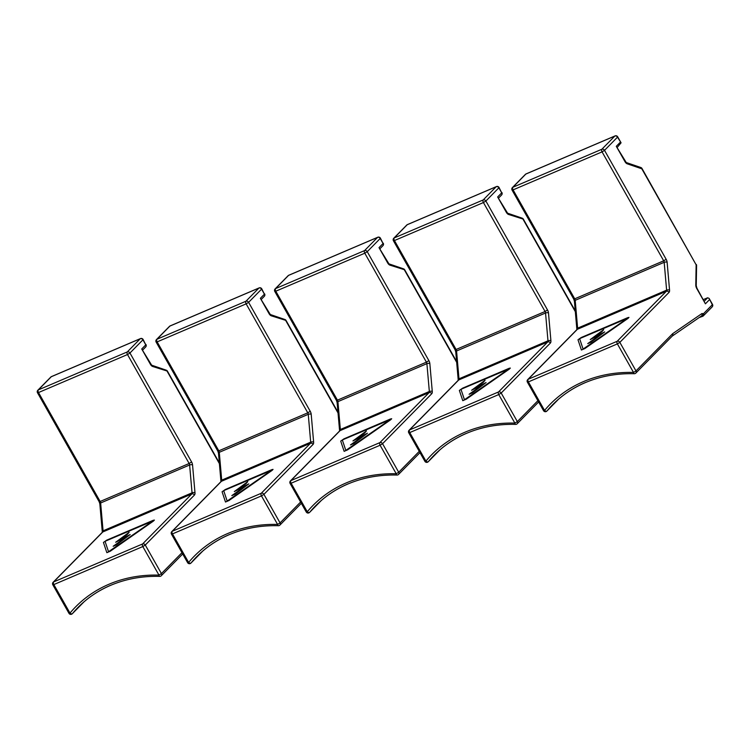 <?xml version="1.0" encoding="UTF-8"?>
<svg xmlns="http://www.w3.org/2000/svg" width="750" height="750" viewBox="0 0 750 750"><rect width="100%" height="100%" fill="white"/><g stroke="black" fill="none" stroke-linecap="round" stroke-linejoin="round"><path stroke-width="1.12" d="M219.394 463.641L167.241 371.456A2.1 1.622 -71.1 0 0 166.275 370.181A2.1 2.1 0 0 1 167.419 371.128L219.328 462.872M167.419 371.128L152.644 366.469A2.1 1.622 -71.1 0 0 151.678 365.194L141.731 348.975L145.791 344.85L142.941 339.806L129.956 353.016L191.597 461.962A4.2 2.194 66.9 0 1 192.553 464.944L194.991 492.787A4.2 2.194 66.9 0 1 194.438 495.056L145.275 545.034L161.419 573.581L181.969 552.694M701.203 316.125A2.1 1.781 -124.5 0 0 701.925 313.547L703.538 313.659L712.322 304.725L709.116 298.406L707.616 297.778L703.387 299.578M699.188 317.55L702.459 316.388A2.1 1.659 74.2 0 1 701.522 316.312A2.1 1.472 -59.8 0 0 703.538 313.659A2.1 1.753 44.5 0 1 702.9 316.163A2.1 1.659 74.2 0 1 702.459 316.388L702.459 316.388A2.1 2.1 0 0 0 703.378 315.834L712.172 306.9A2.1 2.1 0 0 0 712.5 304.397L712.322 304.725A2.1 1.753 44.5 0 1 712.172 306.9M701.466 315.984L672.263 336.066A2.1 1.781 -124.5 0 0 672.638 333.684L701.925 313.547M709.472 299.691L705.413 303.816L696.938 288.197L696.234 285.75A2.1 1.172 1 0 0 695.784 285.009A4.2 2.194 66.9 0 0 696.759 288.525L696.938 288.197M695.784 285.009L696.141 264.825A2.1 1.172 1 0 1 696.591 265.566L696.234 285.75M617.259 147.356L621.075 142.809L617.512 137.147L604.519 150.347L666.159 259.303A4.2 2.194 66.9 0 1 667.125 262.275L669.553 290.128A4.2 2.194 66.9 0 1 669.009 292.397L619.837 342.375L635.991 370.912L672.638 333.684M641.991 168.469L641.803 168.797A2.1 1.622 -71.1 0 0 640.837 167.513A2.1 2.1 0 0 1 641.991 168.469L696.141 264.825L641.803 168.797L627.206 163.809A2.1 1.622 -71.1 0 0 626.241 162.525L640.837 167.513M626.241 162.525L616.294 146.306L620.353 142.181M338.034 412.969L285.881 320.794A2.1 1.622 -71.1 0 0 284.916 319.509A2.1 2.1 0 0 1 286.059 320.466L337.969 412.209M286.059 320.466L271.284 315.806A2.1 1.622 -71.1 0 0 270.319 314.522L260.372 298.303L264.431 294.178L261.581 289.144L248.597 302.344L310.238 411.3A4.2 2.194 66.9 0 1 311.203 414.272L313.631 442.125A4.2 2.194 66.9 0 1 313.087 444.394L263.916 494.372L280.059 522.909L300.609 502.022M456.675 362.306L404.522 270.131A2.1 1.622 -71.1 0 0 403.556 268.847A2.1 2.1 0 0 1 404.7 269.803L456.609 361.537M404.7 269.803L389.925 265.144A2.1 1.622 -71.1 0 0 388.959 263.859L379.012 247.641L383.072 243.516L380.222 238.481L367.238 251.681L428.878 360.628A4.2 2.194 66.9 0 1 429.844 363.609L432.272 391.453A4.2 2.194 66.9 0 1 431.728 393.731L382.556 443.709L398.7 472.247L419.25 451.359M575.316 311.644L523.162 219.459A2.1 1.622 -71.1 0 0 522.197 218.184A2.1 2.1 0 0 1 523.341 219.131L575.25 310.875M523.341 219.131L508.566 214.472A2.1 1.622 -71.1 0 0 507.6 213.197L497.653 196.969L501.712 192.844L498.863 187.809L485.878 201.019L547.519 309.966A4.2 2.194 66.9 0 1 548.484 312.938L550.913 340.791A4.2 2.194 66.9 0 1 550.369 343.059L501.197 393.038L517.341 421.584L537.891 400.697M627.244 318.45L583.097 349.078L579.675 338.841L580.481 338.278L627.244 318.45M627.731 317.662L628.969 317.4L627.994 318.422L584.897 348.525L581.419 350.025L577.997 339.769L581.222 337.519L627.731 317.662M587.728 343.622L601.116 334.078L590.231 339.591L603.722 329.606L601.931 331.706L593.981 337.35L604.716 331.894L590.925 342.234L587.728 343.622M508.603 369.113L464.456 399.741L461.034 389.503L461.841 388.941L508.603 369.113M509.091 368.325L510.328 368.072L509.344 369.094L466.256 399.188L462.778 400.688L459.356 390.441L462.581 388.181L509.091 368.325M389.962 419.784L345.816 450.403L342.394 440.166L343.2 439.603L389.962 419.784M390.45 418.988L391.688 418.734L390.703 419.756L347.616 449.85L344.137 451.35L340.716 441.103L343.941 438.853L390.45 418.988M271.322 470.447L227.166 501.075L223.753 490.837L224.559 490.275L271.322 470.447M271.809 469.659L273.047 469.397L272.062 470.419L228.975 500.522L225.497 502.022L222.075 491.766L225.3 489.516L271.809 469.659M152.681 521.109L108.525 551.737L105.113 541.5L105.919 540.938L152.681 521.109M153.169 520.322L154.406 520.069L153.422 521.091L110.334 551.184L106.856 552.684L103.434 542.438L106.659 540.178L153.169 520.322M469.088 394.284L482.475 384.741L471.591 390.262L485.072 380.278L483.281 382.369L475.341 388.012L486.075 382.556L472.275 392.906L469.088 394.284M350.447 444.956L363.834 435.403L352.95 440.925L366.431 430.941L364.641 433.041L356.7 438.675L367.434 433.219L353.634 443.569L350.447 444.956M231.806 495.619L245.194 486.075L234.309 491.588L247.791 481.603L246 483.703L238.059 489.347L248.794 483.891L234.994 494.231L231.806 495.619M113.166 546.281L126.553 536.737L115.669 542.259L129.15 532.275L127.359 534.375L119.419 540.009L130.153 534.553L116.353 544.903L113.166 546.281M110.316 585.422A143.484 119.719 -135.5 0 0 77.962 607.481A143.484 119.719 -135.5 0 0 72.375 613.659L84.037 601.809M102.225 532.416L102.272 531.675A2.1 0.956 -5 0 1 103.069 530.831L192.047 492.825L189.619 464.981L100.641 502.978L103.069 530.831A2.1 1.097 -113.1 0 1 102.797 531.966L53.625 581.944L142.613 543.947L191.775 493.969L102.797 531.966A2.1 1.753 44.5 0 0 102.319 532.284L53.147 582.272A2.1 2.1 0 0 0 52.819 584.775L68.963 613.312L69.984 613.106A145.584 121.472 44.5 0 1 108.9 584.269A145.584 121.472 44.5 0 1 158.963 575.109L142.809 546.562L53.831 584.569L69.984 613.106A2.1 1.153 39.8 0 0 72.375 613.659A2.1 1.753 44.5 0 1 71.812 614.081M127.294 351.919L140.278 338.719L51.3 376.716L38.306 389.916L127.294 351.919A2.1 1.097 66.9 0 0 127.5 354.544L38.512 392.541L100.153 501.487L189.141 463.491L127.5 354.544L129.956 353.016A2.1 1.753 44.5 0 0 127.294 351.919M150.562 363.928L150.384 364.266A4.2 2.194 66.9 0 0 152.644 366.469M150.384 364.266L141.731 348.975M77.962 607.481C87.244 598.069 98.1 590.7 110.541 585.375C125.7 578.934 142.088 575.944 159.713 576.384A2.1 0.863 91.6 0 1 158.963 575.109L161.419 573.581A2.1 1.753 44.5 0 1 160.791 576.084M52.819 584.775L53.831 584.569A2.1 1.097 66.9 0 1 53.625 581.944A2.1 1.753 44.5 0 0 53.147 582.272M142.809 546.562L145.275 545.034A2.1 1.753 44.5 0 0 142.613 543.947A2.1 1.097 66.9 0 0 142.809 546.562M194.991 492.787A2.1 0.956 -5 0 0 192.047 492.825A2.1 1.097 -113.1 0 1 191.775 493.969A2.1 1.753 44.5 0 1 194.438 495.056M99.834 503.822A2.1 0.956 -5 0 1 100.641 502.978A2.1 1.097 -113.1 0 0 100.153 501.487L99.141 501.703L99.834 503.822L102.272 531.675M191.597 461.962L189.141 463.491A2.1 1.097 -113.1 0 1 189.619 464.981A2.1 0.956 -5 0 1 192.553 464.944M37.5 392.747L38.512 392.541A2.1 1.097 66.9 0 1 38.306 389.916A2.1 1.753 44.5 0 0 37.828 390.244A2.1 2.1 0 0 0 37.5 392.747L99.141 501.703M50.822 377.044A2.1 1.753 44.5 0 1 51.3 376.716A2.1 1.097 66.9 0 1 51.488 376.584A2.1 2.1 0 0 0 50.822 377.044L37.828 390.244M51.722 376.537A2.1 1.097 66.9 0 0 51.488 376.584L140.475 338.588A2.1 1.097 66.9 0 0 140.278 338.719A2.1 1.753 44.5 0 1 142.941 339.806L143.119 339.478A2.1 2.1 0 0 0 140.475 338.588M142.697 350.016L145.641 347.025A2.1 1.753 -135.5 0 0 145.791 344.85L143.119 339.478M585.3 382.575A143.484 119.719 -135.5 0 0 552.534 404.822A143.484 119.719 -135.5 0 0 546.938 411L558.6 399.141M576.788 329.747L576.834 329.016A2.1 0.956 -5 0 1 577.631 328.163L666.619 290.166L664.181 262.312L575.203 300.319L577.631 328.163A2.1 1.097 -113.1 0 1 577.359 329.297L528.197 379.275L617.175 341.278L666.337 291.3L577.359 329.297A2.1 1.753 44.5 0 0 576.881 329.625L527.709 379.603A2.1 2.1 0 0 0 527.381 382.116L543.534 410.653L544.547 410.447A145.584 121.472 44.5 0 1 583.472 381.6A145.584 121.472 44.5 0 1 633.525 372.441L617.381 343.903L528.394 381.9L544.547 410.447A2.1 1.153 39.8 0 0 546.938 411A2.1 1.753 44.5 0 1 546.375 411.412M601.856 149.25L614.841 136.05L525.862 174.056L512.878 187.256L601.856 149.25A2.1 1.097 66.9 0 0 602.062 151.875L513.084 189.872L574.725 298.828L663.703 260.831L602.062 151.875L604.519 150.347A2.1 1.753 44.5 0 0 601.856 149.25M704.278 301.172L707.616 297.778M705.413 303.816L696.759 288.525M625.125 161.269L624.947 161.597A4.2 2.194 66.9 0 0 627.206 163.809M624.947 161.597L616.294 146.306M552.534 404.822C561.816 395.409 572.672 388.041 585.103 382.706C600.262 376.275 616.65 373.275 634.284 373.716A2.1 0.863 91.6 0 1 633.525 372.441L635.991 370.912A2.1 1.753 44.5 0 1 635.831 373.087L672.319 336.009A2.1 1.753 -135.5 0 0 672.469 333.825M634.284 373.716A2.1 2.1 0 0 0 635.831 373.087A2.1 1.753 44.5 0 1 635.353 373.416M527.381 382.116L528.394 381.9A2.1 1.097 66.9 0 1 528.197 379.275A2.1 1.753 44.5 0 0 527.709 379.603M617.381 343.903L619.837 342.375A2.1 1.753 44.5 0 0 617.175 341.278A2.1 1.097 66.9 0 0 617.381 343.903M669.553 290.128A2.1 0.956 -5 0 0 666.619 290.166A2.1 1.097 -113.1 0 1 666.337 291.3A2.1 1.753 44.5 0 1 669.009 292.397M574.406 301.163A2.1 0.956 -5 0 1 575.203 300.319A2.1 1.097 -113.1 0 0 574.725 298.828L573.703 299.034L574.406 301.163L576.834 329.016M666.159 259.303L663.703 260.831A2.1 1.097 -113.1 0 1 664.181 262.312A2.1 0.956 -5 0 1 667.125 262.275M512.062 190.087L513.084 189.872A2.1 1.097 66.9 0 1 512.878 187.256A2.1 1.753 44.5 0 0 512.4 187.575A2.1 2.1 0 0 0 512.062 190.087L573.703 299.034M525.384 174.375A2.1 1.753 44.5 0 1 525.862 174.056A2.1 1.097 66.9 0 1 526.05 173.916A2.1 2.1 0 0 0 525.384 174.375L512.4 187.575M526.284 173.869A2.1 1.097 66.9 0 0 526.05 173.916L615.037 135.919A2.1 1.097 66.9 0 0 614.841 136.05A2.1 1.753 44.5 0 1 617.512 137.147L617.691 136.819A2.1 2.1 0 0 0 615.037 135.919M229.378 534.572A143.484 119.719 -135.5 0 0 196.603 556.819A143.484 119.719 -135.5 0 0 191.016 562.997L202.678 551.138M220.866 481.744L220.912 481.013A2.1 0.956 -5 0 1 221.709 480.159L310.688 442.162L308.259 414.319L219.281 452.316L221.709 480.159A2.1 1.097 -113.1 0 1 221.438 481.294L172.266 531.272L261.253 493.275L310.416 443.297L221.438 481.294A2.1 1.753 44.5 0 0 220.959 481.622L171.788 531.6A2.1 2.1 0 0 0 171.459 534.113L187.603 562.65L188.625 562.444A145.584 121.472 44.5 0 1 227.541 533.597A145.584 121.472 44.5 0 1 277.603 524.438L261.459 495.9L172.472 533.897L188.625 562.444A2.1 1.153 39.8 0 0 191.016 562.997A2.1 1.753 44.5 0 1 190.453 563.409M245.934 301.247L258.919 288.047L169.941 326.053L156.947 339.253L245.934 301.247A2.1 1.097 66.9 0 0 246.141 303.872L157.153 341.878L218.803 450.825L307.781 412.828L246.141 303.872L248.597 302.344A2.1 1.753 44.5 0 0 245.934 301.247M269.203 313.266L269.025 313.594A4.2 2.194 66.9 0 0 271.284 315.806M269.025 313.594L260.372 298.303M196.603 556.819C205.884 547.406 216.75 540.037 229.181 534.703C244.341 528.272 260.728 525.272 278.353 525.712A2.1 0.863 91.6 0 1 277.603 524.438L280.059 522.909A2.1 1.753 44.5 0 1 279.431 525.413M171.459 534.113L172.472 533.897A2.1 1.097 66.9 0 1 172.266 531.272A2.1 1.753 44.5 0 0 171.788 531.6M261.459 495.9L263.916 494.372A2.1 1.753 44.5 0 0 261.253 493.275A2.1 1.097 66.9 0 0 261.459 495.9M313.631 442.125A2.1 0.956 -5 0 0 310.688 442.162A2.1 1.097 -113.1 0 1 310.416 443.297A2.1 1.753 44.5 0 1 313.087 444.394M218.475 453.159A2.1 0.956 -5 0 1 219.281 452.316A2.1 1.097 -113.1 0 0 218.803 450.825L217.781 451.031L218.475 453.159L220.912 481.013M310.238 411.3L307.781 412.828A2.1 1.097 -113.1 0 1 308.259 414.319A2.1 0.956 -5 0 1 311.203 414.272M156.141 342.084L157.153 341.878A2.1 1.097 66.9 0 1 156.947 339.253A2.1 1.753 44.5 0 0 156.469 339.572A2.1 2.1 0 0 0 156.141 342.084L217.781 451.031M169.462 326.372A2.1 1.753 44.5 0 1 169.941 326.053A2.1 1.097 66.9 0 1 170.128 325.912A2.1 2.1 0 0 0 169.462 326.372L156.469 339.572M170.363 325.866A2.1 1.097 66.9 0 0 170.128 325.912L259.116 287.916A2.1 1.097 66.9 0 0 258.919 288.047A2.1 1.753 44.5 0 1 261.581 289.144L261.759 288.816A2.1 2.1 0 0 0 259.116 287.916M261.337 299.353L264.281 296.353A2.1 1.753 -135.5 0 0 264.431 294.178L261.759 288.816M348.019 483.909A143.484 119.719 -135.5 0 0 315.244 506.147A143.484 119.719 -135.5 0 0 309.656 512.334L321.319 500.475M339.506 431.081L339.553 430.341A2.1 0.956 -5 0 1 340.35 429.497L429.337 391.5L426.9 363.647L337.922 401.644L340.35 429.497A2.1 1.097 -113.1 0 1 340.078 430.631L290.906 480.609L379.894 442.613L429.056 392.634L340.078 430.631A2.1 1.753 44.5 0 0 339.6 430.959L290.428 480.938A2.1 2.1 0 0 0 290.1 483.441L306.244 511.988L307.266 511.772A145.584 121.472 44.5 0 1 346.191 482.934A145.584 121.472 44.5 0 1 396.244 473.775L380.1 445.238L291.112 483.234L307.266 511.772A2.1 1.153 39.8 0 0 309.656 512.334A2.1 1.753 44.5 0 1 309.094 512.747M364.575 250.584L377.559 237.384L288.581 275.381L275.597 288.581L364.575 250.584A2.1 1.097 66.9 0 0 364.781 253.209L275.794 291.206L337.444 400.162L426.422 362.156L364.781 253.209L367.238 251.681A2.1 1.753 44.5 0 0 364.575 250.584M387.844 262.603L387.666 262.931A4.2 2.194 66.9 0 0 389.925 265.144M387.666 262.931L379.012 247.641M315.244 506.147C324.525 496.744 335.391 489.375 347.822 484.041C362.981 477.609 379.369 474.609 397.003 475.05A2.1 0.863 91.6 0 1 396.244 473.775L398.7 472.247A2.1 1.753 44.5 0 1 398.072 474.75M290.1 483.441L291.112 483.234A2.1 1.097 66.9 0 1 290.906 480.609A2.1 1.753 44.5 0 0 290.428 480.938M380.1 445.238L382.556 443.709A2.1 1.753 44.5 0 0 379.894 442.613A2.1 1.097 66.9 0 0 380.1 445.238M432.272 391.453A2.1 0.956 -5 0 0 429.337 391.5A2.1 1.097 -113.1 0 1 429.056 392.634A2.1 1.753 44.5 0 1 431.728 393.731M337.116 402.497A2.1 0.956 -5 0 1 337.922 401.644A2.1 1.097 -113.1 0 0 337.444 400.162L336.422 400.369L337.116 402.497L339.553 430.341M428.878 360.628L426.422 362.156A2.1 1.097 -113.1 0 1 426.9 363.647A2.1 0.956 -5 0 1 429.844 363.609M274.781 291.412L275.794 291.206A2.1 1.097 66.9 0 1 275.597 288.581A2.1 1.753 44.5 0 0 275.109 288.909A2.1 2.1 0 0 0 274.781 291.412L336.422 400.369M288.103 275.709A2.1 1.753 44.5 0 1 288.581 275.381A2.1 1.097 66.9 0 1 288.769 275.25A2.1 2.1 0 0 0 288.103 275.709L275.109 288.909M289.003 275.203A2.1 1.097 66.9 0 0 288.769 275.25L377.756 237.253A2.1 1.097 66.9 0 0 377.559 237.384A2.1 1.753 44.5 0 1 380.222 238.481L380.409 238.153A2.1 2.1 0 0 0 377.756 237.253M379.978 248.691L382.922 245.691A2.1 1.753 -135.5 0 0 383.072 243.516L380.409 238.153M466.238 433.425A143.484 119.719 -135.5 0 0 433.884 455.484A143.484 119.719 -135.5 0 0 428.297 461.663L439.959 449.812M458.147 380.419L458.194 379.678A2.1 0.956 -5 0 1 458.991 378.834L547.978 340.828L545.541 312.984L456.562 350.981L458.991 378.834A2.1 1.097 -113.1 0 1 458.719 379.969L409.547 429.947L498.534 391.95L547.697 341.962L458.719 379.969A2.1 1.753 44.5 0 0 458.241 380.287L409.069 430.275A2.1 2.1 0 0 0 408.741 432.778L424.884 461.316L425.906 461.109A145.584 121.472 44.5 0 1 464.831 432.272A145.584 121.472 44.5 0 1 514.884 423.113L498.741 394.566L409.753 432.572L425.906 461.109A2.1 1.153 39.8 0 0 428.297 461.663A2.1 1.753 44.5 0 1 427.734 462.084M483.216 199.922L496.2 186.722L407.222 224.719L394.237 237.919L483.216 199.922A2.1 1.097 66.9 0 0 483.422 202.547L394.444 240.544L456.084 349.491L545.062 311.494L483.422 202.547L485.878 201.019A2.1 1.753 44.5 0 0 483.216 199.922M506.484 211.931L506.306 212.269A4.2 2.194 66.9 0 0 508.566 214.472M506.306 212.269L497.653 196.969M433.884 455.484C443.166 446.072 454.031 438.703 466.462 433.378C481.622 426.938 498.009 423.947 515.644 424.387A2.1 0.863 91.6 0 1 514.884 423.113L517.341 421.584A2.1 1.753 44.5 0 1 516.712 424.088M408.741 432.778L409.753 432.572A2.1 1.097 66.9 0 1 409.547 429.947A2.1 1.753 44.5 0 0 409.069 430.275M498.741 394.566L501.197 393.038A2.1 1.753 44.5 0 0 498.534 391.95A2.1 1.097 66.9 0 0 498.741 394.566M550.913 340.791A2.1 0.956 -5 0 0 547.978 340.828A2.1 1.097 -113.1 0 1 547.697 341.962A2.1 1.753 44.5 0 1 550.369 343.059M455.756 351.825A2.1 0.956 -5 0 1 456.562 350.981A2.1 1.097 -113.1 0 0 456.084 349.491L455.062 349.706L455.756 351.825L458.194 379.678M547.519 309.966L545.062 311.494A2.1 1.097 -113.1 0 1 545.541 312.984A2.1 0.956 -5 0 1 548.484 312.938M393.422 240.75L394.444 240.544A2.1 1.097 66.9 0 1 394.237 237.919A2.1 1.753 44.5 0 0 393.75 238.247A2.1 2.1 0 0 0 393.422 240.75L455.062 349.706M406.744 225.047A2.1 1.753 44.5 0 1 407.222 224.719A2.1 1.097 66.9 0 1 407.409 224.588A2.1 2.1 0 0 0 406.744 225.047L393.75 238.247M407.644 224.541A2.1 1.097 66.9 0 0 407.409 224.588L496.397 186.591A2.1 1.097 66.9 0 0 496.2 186.722A2.1 1.753 44.5 0 1 498.863 187.809L499.05 187.481A2.1 2.1 0 0 0 496.397 186.591M498.619 198.019L501.562 195.028A2.1 1.753 -135.5 0 0 501.712 192.844L499.05 187.481M182.7 553.978L161.269 575.756A2.1 2.1 0 0 1 159.713 576.384M84.084 601.763L72.291 613.753A2.1 2.1 0 0 1 68.963 613.312M151.678 365.194L166.275 370.181M145.641 347.025A2.1 2.1 0 0 0 145.969 344.513M558.647 399.103L546.853 411.094A2.1 2.1 0 0 1 543.534 410.653M709.116 298.406L712.5 304.397M696.591 265.566A2.1 2.1 0 0 0 696.319 264.497M617.691 136.819L621.075 142.809M301.341 503.306L279.909 525.084A2.1 2.1 0 0 1 278.353 525.712M202.725 551.1L190.931 563.091A2.1 2.1 0 0 1 187.603 562.65M270.319 314.522L284.916 319.509M264.281 296.353A2.1 2.1 0 0 0 264.609 293.85M419.981 452.644L398.55 474.422A2.1 2.1 0 0 1 397.003 475.05M321.366 500.437L309.572 512.419A2.1 2.1 0 0 1 306.244 511.988M388.959 263.859L403.556 268.847M382.922 245.691A2.1 2.1 0 0 0 383.25 243.187M538.622 401.981L517.191 423.759A2.1 2.1 0 0 1 515.644 424.387M440.006 449.766L428.212 461.756A2.1 2.1 0 0 1 424.884 461.316M507.6 213.197L522.197 218.184M501.562 195.028A2.1 2.1 0 0 0 501.891 192.516"/></g></svg>
